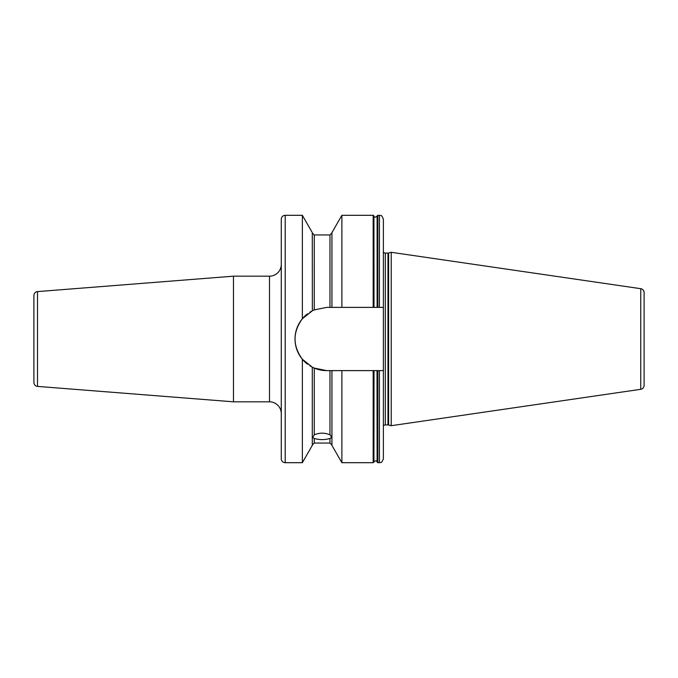 <?xml version="1.0" encoding="UTF-8"?>
<svg xmlns="http://www.w3.org/2000/svg" width="678" height="678" viewBox="0 0 678 678"><rect width="100%" height="100%" fill="white"/><g stroke="black" fill="none" stroke-linecap="round" stroke-linejoin="round"><path stroke-width="1.02" d="M330.55 435.31L331.584 437.573L329.966 438.463C324.737 439.988 319.499 439.988 314.261 438.463L312.651 437.573L314.261 434.844C319.499 432.615 324.737 432.615 329.966 434.844L330.55 435.31M379.443 370.612L379.443 462.693C380.553 461.862 381.282 464.362 383.375 458.76L383.375 370.612L373.171 370.612L373.171 462.693L341.873 462.693L331.932 445.387L331.932 370.612L326.635 370.612L314.261 368.086L312.304 367.179L302.363 359.255C292.608 345.746 292.608 332.245 302.363 318.745L312.295 310.829L314.261 309.914L326.635 307.388L331.932 307.388L331.932 232.613L341.873 215.307L341.873 307.388L331.932 307.388M314.151 309.956L313.677 310.168A31.612 31.612 0 0 1 314.261 309.914L314.261 234.944L312.295 232.978M312.355 310.795L312.295 232.613L302.363 215.307L302.363 318.745M383.375 370.612L383.375 219.24C381.282 213.638 380.553 216.138 379.443 215.307L377.866 215.307L377.866 307.388L383.375 307.388M383.375 247.631L383.375 229.74M383.375 458.76L383.375 430.369M383.375 429.394L383.375 448.26M373.171 370.612L341.873 370.612L341.873 462.693M377.866 307.388L374.019 307.388L373.917 215.858L374.019 307.388L341.873 307.388M377.112 462.142L377.019 370.612L377.112 462.142L377.866 462.693L377.866 370.612M377.112 307.388L377.112 215.858L377.112 307.388M313.092 310.439A31.612 31.612 0 0 0 312.651 310.651M312.609 310.668A31.612 31.612 0 0 0 309.778 312.261M307.566 313.787A31.612 31.612 0 0 0 305.947 315.101M305.659 315.346A31.612 31.612 0 0 0 305.685 362.679M305.973 362.925A31.612 31.612 0 0 0 307.6 364.239M309.804 365.756A31.612 31.612 0 0 0 313.092 367.561M313.651 367.823A31.612 31.612 0 0 0 326.635 370.612M374.019 370.612L373.917 462.142L374.019 370.612M383.375 425.937A2.356 2.356 0 0 1 385.316 424.911L387.986 424.911A2.356 2.356 0 0 1 388.596 424.996L391.223 425.699L391.223 252.301L640.744 288.692L640.744 389.308L391.223 425.699M383.375 252.063A2.356 2.356 0 0 0 385.316 253.089L387.986 253.089A2.356 2.356 0 0 0 388.596 253.004L391.223 252.301M644.1 385.426L644.1 292.574L644.1 385.426A3.924 3.924 0 0 1 640.744 389.308M644.1 292.574A3.924 3.924 0 0 0 640.744 288.692M331.932 370.612L341.873 370.612M312.295 367.171L312.295 445.387L302.363 462.693L302.363 359.255M302.363 215.307L285.209 215.307L285.209 462.693L302.363 462.693M285.209 215.307A3.924 3.924 0 0 0 281.277 219.24L281.277 458.76L281.277 219.24M285.209 462.693A3.924 3.924 0 0 1 281.277 458.76M281.277 413.605A11.78 11.78 0 0 0 269.497 401.825L269.497 276.175A11.78 11.78 0 0 0 281.277 264.395M233.469 401.825L233.469 276.175L37.519 291.599L37.519 386.401L233.469 401.825L269.497 401.825M233.469 276.175L269.497 276.175M37.519 291.599A3.924 3.924 0 0 0 33.9 295.506L33.9 382.494A3.924 3.924 0 0 0 37.519 386.401M329.966 434.844L329.966 370.612M331.932 445.022L329.966 443.056L329.966 438.463M329.966 307.388L329.966 234.944L331.932 232.978M314.261 438.463L314.261 443.056L312.295 445.022M314.261 368.086L314.261 434.844M379.443 307.388L379.443 215.307M373.171 307.388L373.171 215.307L341.873 215.307M385.316 424.911L385.316 253.089M387.986 424.911L387.986 253.089M388.596 424.996L388.596 253.004M329.966 443.056L314.261 443.056M329.966 234.944L314.261 234.944M379.443 462.693L377.866 462.693M377.866 215.307L377.112 215.858M374.019 216.172C374.137 216.129 374.222 218.469 377.019 216.172M377.019 461.828C376.9 461.871 376.807 459.531 374.019 461.828M373.917 215.858L373.171 215.307M373.171 462.693L373.917 462.142"/></g></svg>
